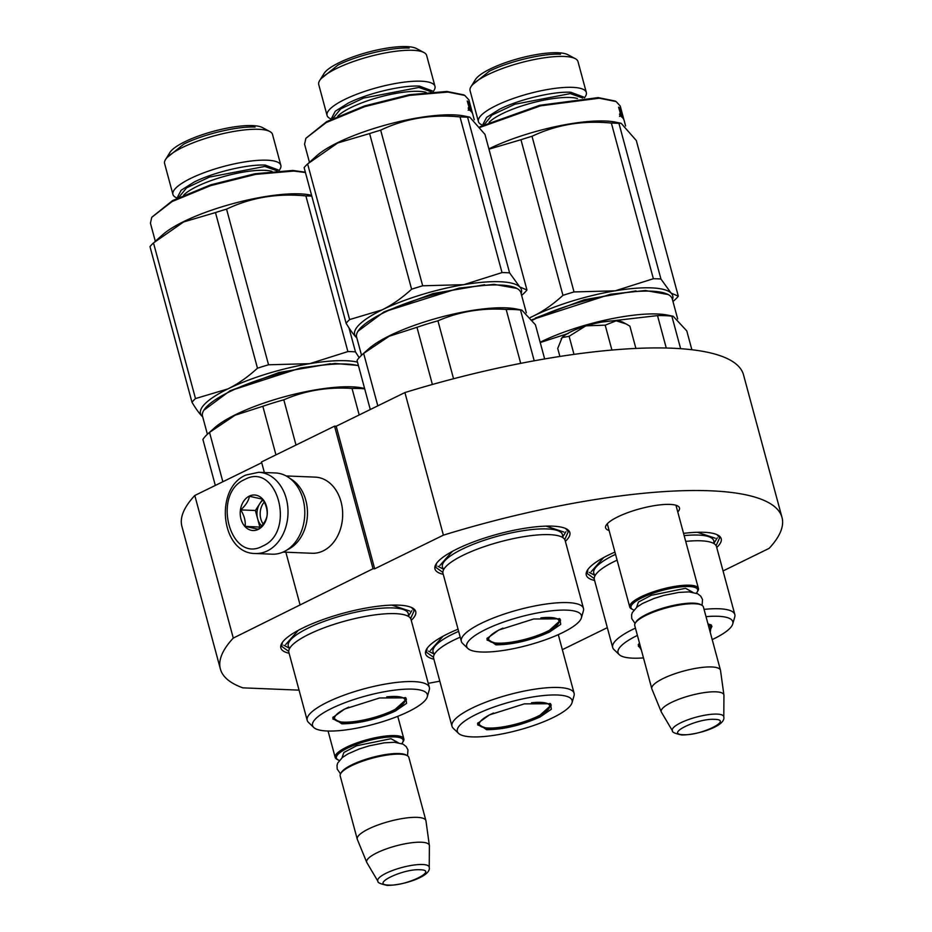 <?xml version="1.0" encoding="UTF-8"?>
<svg xmlns="http://www.w3.org/2000/svg" width="932" height="932" viewBox="0 0 932 932"><rect width="100%" height="100%" fill="white"/><g stroke="black" fill="none" stroke-linecap="round" stroke-linejoin="round"><path stroke-width="1.4" d="M723.046 570.943L769.11 548.377A290.854 71.846 -15.1 0 0 782.006 517.458A290.854 71.846 -15.1 0 0 443.387 535.154L374.676 568.811L373.033 568.741L334.553 426.157L336.196 426.227L374.676 568.811M299.055 690.134L242.879 687.851A290.854 71.846 -15.1 0 1 220.383 669.001A290.854 71.846 -15.1 0 1 233.28 638.082L373.033 568.741M439.822 681.164A290.854 71.846 -15.1 0 1 428.242 683.342M562.346 649.674L607.326 627.644M609.109 530.506A38.259 9.448 -15.1 0 1 606.196 525.194A38.259 9.448 -15.1 0 1 617.753 516.876A38.259 9.448 -15.1 0 1 677.622 505.925A38.259 9.448 -15.1 0 1 677.774 511.983M716.72 547.492A69.853 17.254 164.9 0 0 717.815 535.05A69.853 17.254 164.9 0 0 703.963 532.288A69.853 17.254 164.9 0 0 683.552 533.372M614.934 552.093A69.853 17.254 164.9 0 0 587.381 570.244A69.853 17.254 164.9 0 0 594.593 580.45M565.375 541.341A69.853 17.254 164.9 0 0 566.47 528.91A69.853 17.254 164.9 0 0 552.618 526.149A69.853 17.254 164.9 0 0 484.302 538.137A69.853 17.254 164.9 0 0 436.036 564.105A69.853 17.254 164.9 0 0 443.248 574.298M411.245 620.339A69.853 17.254 164.9 0 0 412.34 607.897A69.853 17.254 164.9 0 0 398.5 605.136A69.853 17.254 164.9 0 0 330.173 617.124A69.853 17.254 164.9 0 0 281.918 643.092A69.853 17.254 164.9 0 0 289.118 653.285M458.055 629.193A69.853 17.254 164.9 0 0 426.681 648.975A69.853 17.254 164.9 0 0 433.881 659.169M443.387 535.154L404.907 392.558A290.854 71.846 -15.1 0 1 743.526 374.874L782.006 517.458M404.907 392.558L336.196 426.227M264.362 472.512L261.508 461.946L334.553 426.157M299.976 604.53L285.856 552.198M261.717 462.715L194.8 495.486L233.28 638.082M220.383 669.001L181.915 526.405A290.854 71.846 -15.1 0 1 194.8 495.486M675.817 505.214A35.719 8.819 -15.1 0 1 676.376 506.204A35.719 8.819 -15.1 0 1 676.434 507.031M607.769 525.555A35.719 8.819 -15.1 0 1 607.408 524.809A35.719 8.819 -15.1 0 1 607.396 523.679M442.863 572.399L435.861 567.425L436.537 563.359M565.677 528.526L568.299 531.694L564.745 539.512M594.208 578.551L587.218 573.576L587.882 569.51M717.023 534.665L719.644 537.846L716.091 545.663M433.508 657.27L426.507 652.307L427.171 648.241M411.56 607.513L414.169 610.693L410.616 618.51M288.745 651.398L281.744 646.424L282.408 642.358M255.403 553.503L272.191 554.191A40.647 30.954 -87.7 0 0 284.097 551.604A40.647 30.954 -87.7 0 0 303.051 499.261A40.647 30.954 -87.7 0 0 275.488 472.967L258.712 472.291L245.85 475.064C213.859 488.508 221 553.888 255.403 553.503A40.647 30.954 -87.7 0 0 267.321 550.917A40.647 30.954 -87.7 0 0 287.708 506.239A40.647 30.954 -87.7 0 0 258.712 472.291M244.79 479.491C211.249 493.587 230.32 564.256 262.742 546.035C296.283 531.939 277.212 461.282 244.79 479.491M249.275 496.127A17.778 13.537 -87.7 0 0 240.98 519.031A17.778 13.537 -87.7 0 0 258.257 529.399A17.778 13.537 -87.7 0 0 266.552 506.507A17.778 13.537 -87.7 0 0 249.275 496.127M249.438 496.302C248.564 500.915 245.652 505.459 240.712 509.909C244.219 515.478 245.71 520.965 245.151 526.37L258.327 529.236C263.278 524.786 266.191 520.254 267.065 515.629C267.624 510.223 266.144 504.736 262.626 499.168L249.438 496.302M245.151 526.37L260.517 527.116M240.712 509.909L255.391 510.503L259.842 526.964M262.649 499.214L255.391 510.503M263.162 500.053A15.238 11.603 -87.7 0 0 259.76 503.699A15.238 11.603 -87.7 0 0 257.616 518.728A15.238 11.603 -87.7 0 0 261.694 525.834M263.173 523.994A15.238 11.603 92.3 0 1 264.269 502.08M286.147 475.949L315.191 477.126A38.107 29.02 92.3 0 1 341.042 501.777A38.107 29.02 92.3 0 1 323.264 550.847A38.107 29.02 92.3 0 1 312.103 553.27L283.048 552.093M290.155 478.582A38.107 29.02 92.3 0 1 305.836 500.344A38.107 29.02 92.3 0 1 288.058 549.414A38.107 29.02 92.3 0 1 287.266 549.787M631.465 608.852A35.567 8.784 -15.1 0 1 629.741 607A35.567 8.784 -15.1 0 1 650.676 592.752A35.567 8.784 -15.1 0 1 689.645 585.203A35.567 8.784 164.9 0 1 698.418 588.465A35.567 8.784 164.9 0 1 697.858 590.935L697.148 592.076A34.542 8.528 164.9 0 0 689.167 586.519A34.542 8.528 -15.1 0 0 647.472 595.327A34.542 8.528 -15.1 0 0 632.653 609.481L631.465 608.852M633.911 610.017A34.542 8.528 -15.1 0 1 632.653 609.481M696.321 593.171A34.542 8.528 164.9 0 0 697.148 592.076M635.298 623.065L636.008 621.924A34.542 8.528 -15.1 0 1 659.868 609.074A34.542 8.528 -15.1 0 1 693.664 603.155A34.542 8.528 164.9 0 1 700.503 604.519L701.691 605.148A35.567 8.784 164.9 0 0 694.643 603.75A35.567 8.784 -15.1 0 0 659.868 609.843A35.567 8.784 -15.1 0 0 635.298 623.065A35.567 8.784 -15.1 0 0 634.739 625.535L651.806 688.748A35.567 8.784 -15.1 0 1 672.741 674.5A35.567 8.784 -15.1 0 1 711.698 666.962A35.567 8.784 164.9 0 1 720.471 670.224A35.567 8.784 164.9 0 1 720.529 670.492L723.919 695.039A32.445 8.015 164.9 0 0 715.869 691.824A32.445 8.015 -15.1 0 0 679.871 698.872A32.445 8.015 -15.1 0 0 661.301 711.943L651.887 689.004A35.567 8.784 -15.1 0 1 651.806 688.748M720.471 670.224L703.415 607A35.567 8.784 164.9 0 0 701.691 605.148M672.461 730.851C671.984 732.214 675.106 733.589 681.84 734.987C698.534 734.905 725.981 725.702 723.791 716.999A26.644 6.582 164.9 0 0 717.162 714.11A26.644 6.582 164.9 0 0 687.164 720.052A26.644 6.582 164.9 0 0 672.461 730.851L661.44 712.211A32.445 8.015 -15.1 0 1 661.301 711.943M723.791 716.999L723.943 695.342A32.445 8.015 164.9 0 0 723.919 695.039M336.906 759.265A35.567 8.784 -15.1 0 1 335.182 757.401A35.567 8.784 -15.1 0 1 356.117 743.154A35.567 8.784 -15.1 0 1 395.086 735.616A35.567 8.784 164.9 0 1 403.859 738.878A35.567 8.784 164.9 0 1 403.3 741.348L402.589 742.489A34.542 8.528 164.9 0 0 394.609 736.921A34.542 8.528 -15.1 0 0 352.913 745.728A34.542 8.528 -15.1 0 0 338.095 759.895L336.906 759.265M339.353 760.419A34.542 8.528 -15.1 0 1 338.095 759.895M401.762 743.585A34.542 8.528 164.9 0 0 402.589 742.489M340.739 773.478L341.45 772.325A34.542 8.528 -15.1 0 1 365.309 759.487A34.542 8.528 -15.1 0 1 399.106 753.557A34.542 8.528 164.9 0 1 405.944 754.92L407.133 755.561A35.567 8.784 164.9 0 0 400.084 754.151A35.567 8.784 -15.1 0 0 365.309 760.256A35.567 8.784 -15.1 0 0 340.739 773.478A35.567 8.784 -15.1 0 0 340.192 775.937L357.247 839.149A35.567 8.784 -15.1 0 1 378.182 824.913A35.567 8.784 -15.1 0 1 417.14 817.364A35.567 8.784 164.9 0 1 425.912 820.626A35.567 8.784 164.9 0 1 425.971 820.894L429.361 845.452A32.445 8.015 164.9 0 0 421.311 842.225A32.445 8.015 -15.1 0 0 385.312 849.273A32.445 8.015 -15.1 0 0 366.742 862.345L357.329 839.417A35.567 8.784 -15.1 0 1 357.247 839.149M425.912 820.626L408.857 757.413A35.567 8.784 164.9 0 0 407.133 755.561M377.903 881.253C377.425 882.616 380.547 884.002 387.281 885.4C403.975 885.318 431.423 876.103 429.233 867.401A26.644 6.582 164.9 0 0 422.604 864.512A26.644 6.582 164.9 0 0 392.605 870.465A26.644 6.582 164.9 0 0 377.903 881.253L366.882 862.613A32.445 8.015 -15.1 0 1 366.742 862.345M429.233 867.401L429.384 845.755A32.445 8.015 164.9 0 0 429.361 845.452M561.146 338.829L562.124 337.582A33.028 8.155 -15.1 0 1 585.482 326.072L569.114 336.289L562.124 337.582L557.72 348.428L559.887 356.455M585.482 326.072L586.251 325.827A33.028 8.155 164.9 0 1 615.994 320.876L616.518 320.899A33.028 8.155 164.9 0 1 622.809 322.192L625.116 323.416M635.904 348.44L629.892 326.165L626.269 324.01L616.518 320.899M615.994 320.876L605.194 325.163L586.251 325.827M611.916 350.059L605.194 325.163M573.995 354.381L569.114 336.289M532.067 319.676L610.53 294.232L645.433 290.504L668.186 294.547A85.092 21.017 -15.1 0 1 672.298 298.986L677.681 318.93M532.44 320.212A85.092 21.017 -15.1 0 1 535.026 318.907A85.092 21.017 -15.1 0 1 668.186 294.547M712.211 639.608A59.438 14.679 -15.1 0 0 713.912 638.781A59.438 14.679 164.9 0 0 732.738 623.997L734.754 616.961A63.248 15.623 164.9 0 0 734.824 614.561L716.487 546.595A63.248 15.623 164.9 0 0 705.303 541.143A63.248 15.623 164.9 0 0 685.719 541.41M617.101 560.144A63.248 15.623 164.9 0 0 614.456 561.413A63.248 15.623 -15.1 0 0 601.268 569.207A63.248 15.623 -15.1 0 0 594.348 579.553L612.685 647.519A63.248 15.623 -15.1 0 1 632.793 629.38A63.248 15.623 164.9 0 1 635.438 628.121M734.824 614.561A63.248 15.623 164.9 0 0 704.056 609.377M732.738 623.997A59.438 14.679 164.9 0 0 706.013 616.658M637.418 635.426A59.438 14.679 164.9 0 0 636.929 635.659A59.438 14.679 -15.1 0 0 619.221 654.625L613.955 649.557A63.248 15.623 -15.1 0 1 612.685 647.519M640.948 648.521L638.385 646.202L638.665 644.105M709.59 629.892A36.441 9.005 164.9 0 0 710.429 628.133L710.638 624.685L711.955 626.351L709.846 630.824M707.982 623.916L711.302 624.988L710.254 632.35M641.391 650.175L638.257 644.699L639.492 643.138M643.476 657.899A59.438 14.679 -15.1 0 1 619.221 654.625M666.264 348.032L657.514 315.599L602.654 321.971M680.628 348.696L671.867 316.181A93.992 23.218 164.9 0 0 657.514 315.599M691.87 349.745L686.791 330.93L673.207 316.263L671.867 316.181M540.234 342.533L568.31 333.435M673.207 316.263L667.592 315.109A85.092 21.017 164.9 0 0 541.189 341.729A85.092 21.017 -15.1 0 0 540.152 342.23M697.346 532.277L715.298 538.218M591.156 571.712L603.703 557.534M672.473 299.65A86.361 21.331 164.9 0 0 671.11 293.091L660.939 279.029A96.532 23.848 164.9 0 0 657.281 278.808A96.532 23.848 164.9 0 0 653.367 278.726L611.369 123.082A96.532 23.848 -15.1 0 1 615.283 123.175A96.532 23.848 164.9 0 1 618.953 123.385L621.143 123.292L636.311 140.534L678.31 296.178A96.532 23.848 164.9 0 1 674.815 299.894L672.986 301.537M470.077 90.695A55.885 13.805 -15.1 0 1 470.94 86.816A55.885 13.805 -15.1 0 1 509.548 66.044A55.885 13.805 -15.1 0 1 564.21 56.456A55.885 13.805 164.9 0 1 575.289 58.658A55.885 13.805 164.9 0 1 577.98 61.57L586.321 92.466A55.885 13.805 164.9 0 0 572.539 87.352A55.885 13.805 -15.1 0 0 511.307 99.2A55.885 13.805 -15.1 0 0 478.407 121.591L470.077 90.695M470.94 86.816L475.367 79.663A49.536 12.232 -15.1 0 1 509.594 61.244A49.536 12.232 -15.1 0 1 558.035 52.751A49.536 12.232 164.9 0 1 567.856 54.708L575.289 58.658M584.504 97.872L585.447 96.346A55.885 13.805 164.9 0 0 586.321 92.466M482.694 125.342L481.11 124.504A55.885 13.805 -15.1 0 1 478.407 121.591M480.003 126.705L539.733 105.293L598.262 97.615L615.05 101.006M480.376 127.241L540.583 105.829L599.253 98.21L616.122 101.576L620.223 106.015L621.551 110.908M530.483 317.509A86.361 21.331 -15.1 0 1 533.442 316.03C543.368 311.148 553.2 304.251 562.951 295.351A96.532 23.848 -15.1 0 1 574.019 291.937L532.021 136.293C556.52 124.643 582.966 120.24 611.369 123.082M530.436 317.439L533.442 316.03A86.361 21.331 -15.1 0 1 615.178 290.819L574.019 291.937M562.951 295.351L520.953 139.718A96.532 23.848 -15.1 0 1 532.021 136.293M488.962 149.178L520.953 139.718M678.31 296.178L671.11 293.091A86.361 21.331 164.9 0 0 615.178 290.819L653.367 278.726M535.283 318.057L584.352 299.696L635.985 290.889M621.143 123.292L615.528 122.139A85.092 21.017 164.9 0 0 605.404 121.02A85.092 21.017 -15.1 0 0 488.881 148.875M660.939 279.029L618.953 123.385M621.83 113.809L621.458 111.327A85.092 21.017 164.9 0 0 620.584 110.186L622.576 117.723A85.092 21.017 164.9 0 0 621.329 116.663L618.592 107.157A85.092 21.017 164.9 0 1 619.093 107.518L619.966 111.898M622.122 113.727A85.092 21.017 164.9 0 0 621.609 112.958L622.075 114.718A85.092 21.017 164.9 0 1 622.599 115.475L622.658 117.281M623.03 117.176A85.092 21.017 164.9 0 0 622.39 116.279L622.867 118.038A85.092 21.017 164.9 0 1 624.079 120.275L625.605 125.96M623.764 119.413A85.092 21.017 164.9 0 0 623.613 118.574L623.333 118.655M623.613 118.574L621.551 110.978M621.434 110.524L623.042 118.248M620.397 111.758L619.897 108.205A85.092 21.017 164.9 0 1 621.166 109.906L622.809 117.828M620.432 115.801L619.629 113.925L620.188 115.883M620.258 115.149L619.629 114.636M620.211 113.145L620.118 112.306M620.828 112.131L620.106 112.364M620.095 112.399L620.386 113.459M621.038 115.883L621.201 116.5M621.784 115.65A85.092 21.017 164.9 0 0 621.225 115.184L620.665 113.366A85.092 21.017 164.9 0 1 621.306 113.89L621.784 115.65L620.957 115.906M560.505 54.231C542.995 53.241 508.884 61.384 489.347 71.205L472.757 84.532M483.056 124.154L486.632 117.374L499.599 109.219C519.147 99.409 553.259 91.266 570.768 92.256L583.595 97.033M710.429 628.133A36.441 9.005 164.9 0 0 708.238 624.883M638.676 644.094L640.505 646.866A36.441 9.005 -15.1 0 1 639.993 644.967M549.414 632.106C530.821 640.412 513.008 644.664 495.952 644.851L486.912 638.548L498.737 630.044L533.687 618.988L559.957 618.848L560.691 624.37L549.414 632.106M489.253 640.82A36.441 9.005 -15.1 0 0 512.67 641.973A36.441 9.005 -15.1 0 0 547.48 631.29A36.441 9.005 164.9 0 0 559.083 621.982L559.293 618.533L560.598 620.199L548.494 631.127C530.39 639.212 513.031 643.36 496.43 643.546L487.028 640.051L487.32 637.966L489.253 640.82A36.441 9.005 -15.1 0 1 500.274 629.368A36.441 9.005 164.9 0 1 502.907 628.133M361.523 355.267L356.63 337.174A85.092 21.017 -15.1 0 1 357.946 331.268L384.077 311.836L459.185 288.081L494.077 284.353L516.841 288.396A85.092 21.017 -15.1 0 1 520.953 292.834L526.335 312.779M357.946 331.268A85.092 21.017 -15.1 0 1 383.681 312.768A85.092 21.017 -15.1 0 1 516.841 288.396M583.479 608.421L565.13 540.455A63.248 15.623 164.9 0 0 553.946 534.991A63.248 15.623 164.9 0 0 463.111 555.262A63.248 15.623 -15.1 0 0 449.923 563.056A63.248 15.623 -15.1 0 0 443.003 573.401L461.34 641.367A63.248 15.623 -15.1 0 1 481.448 623.228A63.248 15.623 164.9 0 1 545.418 604.134A63.248 15.623 164.9 0 1 583.479 608.421A63.248 15.623 164.9 0 1 583.409 610.821L581.393 617.846A59.438 14.679 164.9 0 0 549.577 611.043A59.438 14.679 164.9 0 0 485.584 629.508A59.438 14.679 -15.1 0 0 467.876 648.474L462.61 643.418A63.248 15.623 -15.1 0 1 461.34 641.367M467.876 648.474A59.438 14.679 -15.1 0 0 562.567 632.642A59.438 14.679 164.9 0 0 581.393 617.846M520.708 363.363L506.169 309.459C481.949 307.793 459.208 311.591 437.935 320.829A93.992 23.218 164.9 0 0 416.965 327.295L432.39 384.485M453.558 378.753L437.935 320.829M534.211 360.8L520.51 310.041A93.992 23.218 164.9 0 0 506.169 309.459M544.661 358.948L535.446 324.79L521.862 310.111L520.51 310.041M377.81 405.839L363.655 353.403L389.203 336.231L416.965 327.295M370.284 409.532L357.038 360.451A93.992 23.218 -15.1 0 1 362.152 354.696A93.992 23.218 -15.1 0 1 363.655 353.403M521.862 310.111L516.246 308.97A85.092 21.017 164.9 0 0 389.832 335.578A85.092 21.017 -15.1 0 0 368.816 348.743L362.152 354.696M546.001 526.126L563.953 532.079M439.811 565.573L452.358 551.383M521.128 293.498A86.361 21.331 164.9 0 0 519.765 286.94L509.594 272.878A96.532 23.848 164.9 0 0 505.936 272.668A96.532 23.848 164.9 0 0 502.022 272.575L460.024 116.931A96.532 23.848 -15.1 0 1 463.938 117.024A96.532 23.848 164.9 0 1 467.608 117.246L469.798 117.141L484.966 134.383L526.964 290.027A96.532 23.848 164.9 0 1 523.469 293.755L521.64 295.386M318.732 84.544A55.885 13.805 -15.1 0 1 319.594 80.665A55.885 13.805 -15.1 0 1 358.203 59.893A55.885 13.805 -15.1 0 1 412.853 50.305A55.885 13.805 164.9 0 1 423.932 52.518A55.885 13.805 164.9 0 1 426.635 55.431L434.976 86.326A55.885 13.805 164.9 0 0 421.194 81.201A55.885 13.805 -15.1 0 0 359.962 93.049A55.885 13.805 -15.1 0 0 327.062 115.44L318.732 84.544M319.594 80.665L324.021 73.511A49.536 12.232 -15.1 0 1 358.249 55.105A49.536 12.232 -15.1 0 1 406.69 46.6A49.536 12.232 164.9 0 1 416.511 48.557L423.932 52.518M433.159 91.732L434.102 90.206A55.885 13.805 164.9 0 0 434.976 86.326M331.349 119.203L329.765 118.352A55.885 13.805 -15.1 0 1 327.062 115.44M309.447 162.296L304.566 144.204L305.882 138.297L326.689 121.603L364.692 105.899L409.218 94.738L446.917 91.464L463.705 94.854M305.882 138.297L326.223 122.558L364.68 106.667L409.731 95.367L447.908 92.058L464.777 95.425L468.878 99.864L470.206 104.757M526.964 290.027L519.765 286.94A86.361 21.331 164.9 0 0 463.833 284.668A86.361 21.331 -15.1 0 0 382.085 309.878L349.617 319.571A96.532 23.848 -15.1 0 0 346.122 323.299C350.106 329.905 353.496 334.588 356.28 337.361A86.361 21.331 -15.1 0 1 382.085 309.878C392.023 304.997 401.855 298.112 411.606 289.211A96.532 23.848 -15.1 0 1 422.674 285.798L380.675 130.154C405.175 118.504 431.621 114.088 460.024 116.931M502.022 272.575L463.833 284.668L422.674 285.798M346.122 323.299L304.123 167.655A96.532 23.848 -15.1 0 1 307.618 163.927L337.757 142.957L369.608 133.567A96.532 23.848 -15.1 0 1 380.675 130.154M349.617 319.571L307.618 163.927M411.606 289.211L369.608 133.567M383.926 311.917L432.996 293.557L484.64 284.738M469.798 117.141L464.183 115.999A85.092 21.017 164.9 0 0 454.059 114.881A85.092 21.017 -15.1 0 0 316.74 155.772L308.76 162.914M509.594 272.878L467.608 117.246M470.485 107.658L470.112 105.176A85.092 21.017 164.9 0 0 469.239 104.034L471.231 111.572A85.092 21.017 164.9 0 0 469.984 110.524L467.247 101.006A85.092 21.017 164.9 0 1 467.748 101.367L468.621 105.747M470.777 107.576A85.092 21.017 164.9 0 0 470.252 106.819L470.73 108.578A85.092 21.017 164.9 0 1 471.254 109.335L471.312 111.129M471.685 111.025A85.092 21.017 164.9 0 0 471.044 110.139L471.522 111.898A85.092 21.017 164.9 0 1 472.734 114.123L474.26 119.809M472.419 113.261A85.092 21.017 164.9 0 0 472.268 112.434L471.988 112.504M470.217 104.827L472.268 112.434M470.077 104.372L471.685 112.108M469.041 105.607L468.551 102.054A85.092 21.017 164.9 0 1 469.821 103.755L471.464 111.677M469.087 109.65L468.283 107.774L468.843 109.731M468.913 109.009L468.283 108.485M468.866 106.994L469.483 105.992M468.749 106.26L469.029 107.308M469.693 109.731L469.856 110.349M470.427 109.498A85.092 21.017 164.9 0 0 469.879 109.032L469.32 107.215A85.092 21.017 164.9 0 1 469.961 107.739L470.427 109.498L469.612 109.755M409.16 48.08C391.65 47.101 357.538 55.233 337.99 65.054L321.412 78.393M331.71 118.014L335.287 111.223L348.253 103.079C367.802 93.258 401.913 85.127 419.412 86.105L432.25 90.882M559.083 621.982A36.441 9.005 164.9 0 0 540.875 617.893M540.047 716.976C521.466 725.282 503.641 729.535 486.586 729.721L477.557 723.43L489.382 714.926L524.32 703.87L550.591 703.718L551.325 709.252L540.047 716.976M479.887 725.702A36.441 9.005 -15.1 0 0 503.303 726.843A36.441 9.005 -15.1 0 0 538.114 716.16A36.441 9.005 164.9 0 0 549.717 706.864L549.938 703.404L551.243 705.07L539.139 715.997C521.035 724.094 503.676 728.23 487.063 728.416L477.673 724.921L477.953 722.836L479.887 725.702A36.441 9.005 -15.1 0 1 490.908 714.238A36.441 9.005 164.9 0 1 493.552 713.015M460.21 637.173A63.248 15.623 164.9 0 0 453.744 640.144A63.248 15.623 -15.1 0 0 440.556 647.938A63.248 15.623 -15.1 0 0 433.636 658.283L451.985 726.249A63.248 15.623 -15.1 0 1 472.081 708.11A63.248 15.623 164.9 0 1 536.063 689.004A63.248 15.623 164.9 0 1 574.112 693.292A63.248 15.623 164.9 0 1 574.042 695.691L572.038 702.716A59.438 14.679 164.9 0 0 540.211 695.913A59.438 14.679 164.9 0 0 476.217 714.39A59.438 14.679 -15.1 0 0 458.521 733.356L453.243 728.288A63.248 15.623 -15.1 0 1 451.985 726.249M458.521 733.356A59.438 14.679 -15.1 0 0 553.212 717.512A59.438 14.679 164.9 0 0 572.038 702.716M430.456 650.443L442.991 636.265M549.717 706.864A36.441 9.005 164.9 0 0 531.508 702.763M395.285 711.093C376.703 719.411 358.878 723.651 341.823 723.849L332.782 717.547L344.619 709.042L379.557 697.986L405.828 697.835L406.562 703.369L395.285 711.093M335.124 719.819A36.441 9.005 -15.1 0 0 358.54 720.972A36.441 9.005 -15.1 0 0 393.351 710.277A36.441 9.005 164.9 0 0 404.954 700.981L405.164 697.532L406.48 699.198L394.364 710.126C376.272 718.211 358.913 722.347 342.3 722.533L332.91 719.05L333.19 716.953L335.124 719.819A36.441 9.005 -15.1 0 1 346.145 708.367A36.441 9.005 164.9 0 1 348.778 707.132M207.393 434.265L202.512 416.161A85.092 21.017 -15.1 0 1 203.828 410.255L229.959 390.834L300.896 367.872L335.124 363.468L358.389 365.449M203.828 410.255A85.092 21.017 -15.1 0 1 229.552 391.755A85.092 21.017 -15.1 0 1 358.471 365.752M429.349 687.408L411.012 619.442A63.248 15.623 164.9 0 0 399.828 613.99A63.248 15.623 164.9 0 0 308.981 634.261A63.248 15.623 -15.1 0 0 295.793 642.055A63.248 15.623 -15.1 0 0 288.873 652.4L307.21 720.366A63.248 15.623 -15.1 0 1 327.318 702.227A63.248 15.623 164.9 0 1 391.289 683.121A63.248 15.623 164.9 0 1 429.349 687.408A63.248 15.623 164.9 0 1 429.279 689.808L427.275 696.845A59.438 14.679 164.9 0 0 395.448 690.041A59.438 14.679 164.9 0 0 331.454 708.506A59.438 14.679 -15.1 0 0 313.746 727.473L308.48 722.405A63.248 15.623 -15.1 0 1 307.21 720.366M313.746 727.473A59.438 14.679 -15.1 0 0 408.437 711.629A59.438 14.679 164.9 0 0 427.275 696.845M359.193 414.961L352.04 388.446C327.819 386.792 305.079 390.578 283.806 399.816A93.992 23.218 164.9 0 0 262.836 406.282L275.942 454.863M296.003 445.042L283.806 399.816M364.703 388.854A93.992 23.218 164.9 0 0 352.04 388.446M222.853 481.751L209.525 432.401L235.074 415.229L262.836 406.282M215.315 485.444L202.908 439.45A93.992 23.218 -15.1 0 1 208.022 433.683A93.992 23.218 -15.1 0 1 209.525 432.401M364.598 388.469L362.117 387.957A85.092 21.017 164.9 0 0 235.714 414.577A85.092 21.017 -15.1 0 0 214.686 427.741L208.022 433.683M391.883 605.124L409.824 611.066M285.693 644.56L298.228 630.382M359.146 357.678L355.476 351.877A96.532 23.848 164.9 0 0 351.807 351.655A96.532 23.848 164.9 0 0 347.892 351.574L305.894 195.93A96.532 23.848 -15.1 0 1 309.82 196.023A96.532 23.848 164.9 0 1 311.801 196.116M164.603 163.543A55.885 13.805 -15.1 0 1 165.465 159.663A55.885 13.805 -15.1 0 1 204.073 138.891A55.885 13.805 -15.1 0 1 258.735 129.303A55.885 13.805 164.9 0 1 269.814 131.505A55.885 13.805 164.9 0 1 272.505 134.418L280.847 165.314A55.885 13.805 164.9 0 0 267.065 160.199A55.885 13.805 -15.1 0 0 205.832 172.047A55.885 13.805 -15.1 0 0 172.933 194.439L164.603 163.543M165.465 159.663L169.892 152.51A49.536 12.232 -15.1 0 1 204.12 134.091A49.536 12.232 -15.1 0 1 252.56 125.599A49.536 12.232 164.9 0 1 262.381 127.556L269.814 131.505M279.029 170.719L279.984 169.193A55.885 13.805 164.9 0 0 280.847 165.314M177.22 198.19L175.635 197.351A55.885 13.805 -15.1 0 1 172.933 194.439M155.318 241.283L150.436 223.191L151.753 217.284L172.56 200.59L210.562 184.885L255.088 173.736L292.788 170.463L305.347 172.187M151.753 217.284L172.094 201.557L210.55 185.654L255.613 174.366L293.778 171.057L305.44 172.525M357.492 362.14A86.361 21.331 164.9 0 0 309.704 363.666A86.361 21.331 -15.1 0 0 227.967 388.877L195.487 398.57A96.532 23.848 -15.1 0 0 191.992 402.286C195.976 408.903 199.366 413.587 202.151 416.348A86.361 21.331 -15.1 0 1 227.967 388.877C237.893 383.996 247.726 377.099 257.477 368.198A96.532 23.848 -15.1 0 1 268.544 364.785L226.558 209.141C251.046 197.491 277.491 193.087 305.894 195.93M347.892 351.574L309.704 363.666L268.544 364.785M191.992 402.286L149.994 246.642A96.532 23.848 -15.1 0 1 153.5 242.926L183.627 221.956L215.478 212.566A96.532 23.848 -15.1 0 1 226.558 209.141M195.487 398.57L153.5 242.926M257.477 368.198L215.478 212.566M229.808 390.904L278.878 372.544L330.51 363.736M311.591 195.301L310.053 194.986A85.092 21.017 164.9 0 0 299.929 193.868A85.092 21.017 -15.1 0 0 162.622 234.771L154.63 241.901M355.476 351.877L348.999 327.901M255.03 127.078C237.52 126.088 203.409 134.231 183.872 144.052L167.282 157.38M177.581 197.001L181.169 190.221L194.124 182.066C213.673 172.257 247.784 164.114 265.294 165.104L278.12 169.88M404.954 700.981A36.441 9.005 164.9 0 0 386.745 696.88M636.556 607.384L638.432 602.072L651.165 595.338L685.521 588.302L692.721 592.239M714.588 719.353C697.404 718.141 664.19 734.416 683.331 734.672C700.514 735.884 733.729 719.621 714.588 719.353M341.997 757.798L343.873 752.485L356.607 745.74L390.962 738.715L398.162 742.641M420.029 869.766C402.845 868.542 369.631 884.817 388.772 885.074C405.956 886.297 439.17 870.022 420.029 869.766M595.21 575.359A62.153 15.355 -15.1 0 1 613.512 555.332A62.153 15.355 164.9 0 1 615.539 554.365M713.621 543.403A62.153 15.355 164.9 0 0 684.146 535.609M582.756 98L570.268 93.608L514.907 104.233L492.026 115.032L484.267 124.573M577.432 98.489A49.536 12.232 164.9 0 0 570.104 97.487A49.536 12.232 164.9 0 0 489.114 122.313M621.166 109.906L620.293 110.151M443.865 569.207A62.153 15.355 -15.1 0 1 462.167 549.181A62.153 15.355 164.9 0 1 529.516 529.819A62.153 15.355 164.9 0 1 562.276 537.263M431.411 91.849L418.922 87.457L363.562 98.081L340.681 108.881L332.922 118.422M426.087 92.338A49.536 12.232 164.9 0 0 418.759 91.348A49.536 12.232 164.9 0 0 337.768 116.174M469.821 103.755L468.947 104M434.498 654.089A62.153 15.355 -15.1 0 1 452.812 634.063A62.153 15.355 164.9 0 1 458.637 631.372M289.736 648.206A62.153 15.355 -15.1 0 1 308.038 628.18A62.153 15.355 164.9 0 1 375.386 608.817A62.153 15.355 164.9 0 1 408.158 616.25M277.282 170.847L264.805 166.455L209.444 177.08L186.551 187.88L178.793 197.421M271.958 171.337A49.536 12.232 164.9 0 0 264.641 170.335A49.536 12.232 164.9 0 0 183.639 195.161M607.349 523.982L629.741 607M676.015 505.459L698.418 588.465M328.064 731.026L335.182 757.401M397.766 716.335L403.859 738.878M635.076 623.45L631.745 618.615L631.605 614.852L632.304 612.592L637.034 607.012L642.579 603.458L653.868 598.53L663.724 595.443L678.776 592.426L688.981 591.878L697.579 593.731L700.759 596.189L702.53 599.532L702.076 605.369M340.518 773.851L337.186 769.028L337.046 765.254L337.745 762.993L342.475 757.413L348.02 753.872L359.309 748.932L369.165 745.856L384.217 742.839L394.422 742.28L403.02 744.132L406.201 746.602L407.971 749.934L407.517 755.782M713.796 543.507L717.302 537.846M595.117 575.522L589.234 572.399M614.934 100.936L616.122 101.576M620.456 116.069L619.524 116.384M562.45 537.356L565.945 531.694M443.772 569.382L437.889 566.248M463.588 94.796L464.777 95.425M469.111 109.918L468.179 110.232M558.291 634.645L574.112 693.292M434.405 654.252L428.534 651.13M408.321 616.355L411.827 610.693M289.642 648.369L283.771 645.247"/></g></svg>
